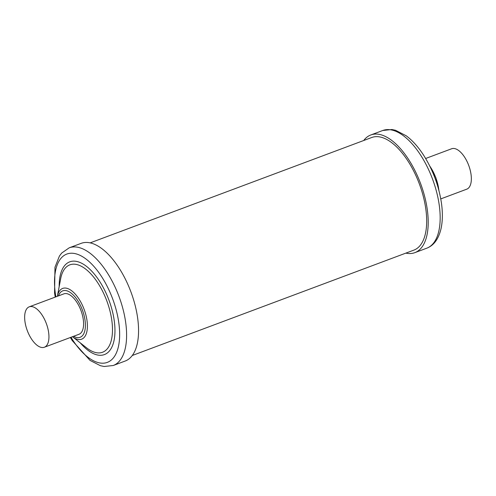 <?xml version="1.0" encoding="UTF-8"?>
<svg xmlns="http://www.w3.org/2000/svg" width="496" height="496" viewBox="0 0 496 496"><rect width="100%" height="100%" fill="white"/><g stroke="black" fill="none" stroke-linecap="round" stroke-linejoin="round"><path stroke-width="0.74" d="M440.77 198.902L466.761 189.174A21.576 10.162 -110.5 0 0 469.377 167.301A21.576 10.162 -110.5 0 0 451.639 148.763L425.649 158.491M26.623 328.699A21.576 10.162 69.5 0 1 29.239 306.826A21.576 10.162 69.5 0 1 46.971 325.364A21.576 10.162 69.5 0 1 44.361 347.237A21.576 10.162 69.5 0 1 26.623 328.699M44.361 347.237L79 334.273A21.576 10.162 -110.5 0 0 81.617 312.399A21.576 10.162 -110.5 0 0 63.879 293.861L29.239 306.826M405.852 253.127A62.825 29.586 -110.5 0 0 412.176 253.357A62.825 29.586 -110.5 0 0 414.842 252.65A62.825 29.586 -110.5 0 0 421.532 186.186A62.825 29.586 -110.5 0 0 373.476 134.261A62.825 29.586 -110.5 0 0 370.81 134.968A62.825 29.586 -110.5 0 0 363.711 140.511M69.198 247.826L81.158 243.35A62.825 29.586 69.5 0 1 83.824 242.643A62.825 29.586 69.5 0 1 131.88 294.568A62.825 29.586 69.5 0 1 125.19 361.032L113.237 365.509A62.825 29.586 69.5 0 0 119.927 299.045A62.825 29.586 69.5 0 0 71.87 247.12A62.825 29.586 69.5 0 0 69.198 247.826L61.671 253.078L59.408 256.072L54.982 267.22L54.566 292.987L55.23 297.104M90.148 242.879L371.752 137.497A60.121 28.315 69.5 0 1 374.306 136.822A60.121 28.315 69.5 0 1 420.292 186.515A60.121 28.315 69.5 0 1 413.893 250.114L132.289 355.489M438.879 190.365A27.094 12.76 -110.5 0 0 429.827 166.166M385.435 129.785A62.825 29.586 -110.5 0 0 382.763 130.491L391.89 129.512L395.56 130.287L406.218 135.786C412.399 140.393 418.147 146.779 423.448 154.95C432.717 169.551 438.687 185.417 441.366 202.548C442.823 212.505 442.68 221.346 440.95 229.065C438.452 239.165 433.733 245.539 426.802 248.174A62.825 29.586 -110.5 0 0 433.485 181.71A62.825 29.586 -110.5 0 0 385.435 129.785M80.495 339.487A27.094 12.76 69.5 0 1 72.478 336.716L86.471 347.764A46.667 21.979 69.5 0 0 100.576 352.774A46.667 21.979 69.5 0 0 108.221 304.935A46.667 21.979 69.5 0 0 71.833 264.312A46.667 21.979 69.5 0 0 60.661 278.783L57.356 296.304A27.094 12.76 69.5 0 1 63.804 288.12A27.094 12.76 69.5 0 1 84.934 311.705A27.094 12.76 69.5 0 1 80.495 339.487M58.491 295.883A24.788 11.675 69.5 0 1 63.804 290.575A24.788 11.675 69.5 0 1 83.136 312.151A24.788 11.675 69.5 0 1 79.075 337.565A24.788 11.675 69.5 0 1 73.613 336.288M59.198 286.533A49.507 23.312 69.5 0 1 71.839 261.293A49.507 23.312 69.5 0 1 110.434 304.383A49.507 23.312 69.5 0 1 102.331 355.136A49.507 23.312 69.5 0 1 80.284 342.879M55.862 296.862A57.821 27.23 69.5 0 1 69.279 253.406A57.821 27.23 69.5 0 1 114.359 303.744A57.821 27.23 69.5 0 1 104.892 363.022A57.821 27.23 69.5 0 1 70.984 337.274M438.96 190.681L435.879 177.686L429.685 165.881M382.763 130.491L370.81 134.968M426.802 248.174L414.842 252.65M70.351 337.509L72.292 340.653L90.018 360.387L100.415 365.707L104.098 366.488L113.237 365.509"/></g></svg>
